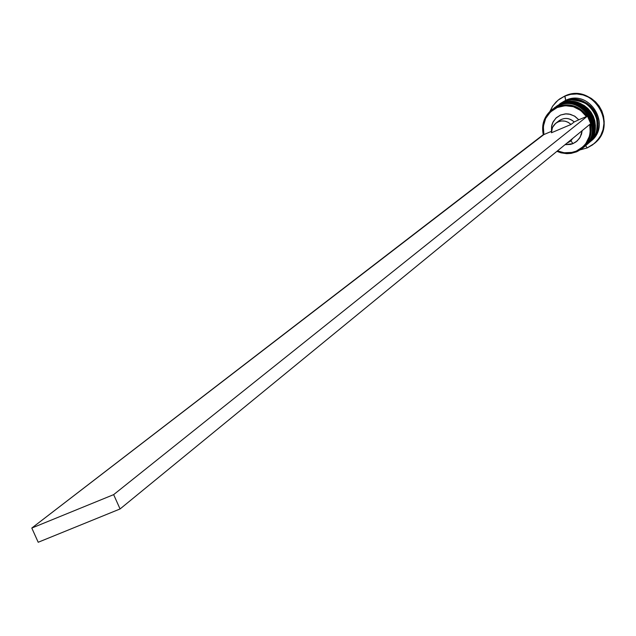 <?xml version="1.0" encoding="UTF-8"?>
<svg xmlns="http://www.w3.org/2000/svg" width="636" height="636" viewBox="0 0 636 636"><rect width="100%" height="100%" fill="white"/><g stroke="black" fill="none" stroke-linecap="round" stroke-linejoin="round"><path stroke-width="0.95" d="M559.187 105.099L559.179 105.099C583.14 93.444 606.029 129.951 584.858 146.28C605.957 129.99 583.18 93.492 559.147 105.115L554.314 107.882M586.821 144.396C604.868 126.866 581.805 94.112 559.147 105.115L559.02 105.21C583.053 93.579 605.838 130.094 584.738 146.383L584.858 146.28M586.702 144.499C604.749 126.962 581.678 94.208 559.02 105.21M588.546 142.933C606.529 125.451 583.538 92.816 560.96 103.779L561.087 103.684C585.033 92.101 607.73 128.472 586.702 144.706C607.801 128.424 584.993 92.053 561.111 103.668L556.269 106.443M560.96 103.779C584.913 92.188 607.619 128.575 586.583 144.809L586.702 144.706M561.683 104.193L561.198 103.676M561.087 103.684C583.665 92.721 606.641 125.356 588.666 142.83M571.08 99.892C591.027 101.41 599.47 112.055 596.401 131.827L597.768 123.424L597.22 118.789L595.781 114.329L593.507 110.227L590.486 106.633L586.837 103.692L582.695 101.506L578.219 100.178L571.08 99.892M576.216 151.153L570.953 152.664L566.851 152.966L562.741 152.545L557.478 150.875L564.156 152.767L572.321 152.401L576.216 151.153L583.037 146.725L585.748 143.672L589.389 136.366L590.192 132.328L589.747 124.457C591.607 136.708 587.1 145.604 576.216 151.153L576.669 151.797L576.216 151.153M551.468 131.159L551.563 126.318L553.24 121.603L556.333 117.708L560.531 115.037L565.388 113.868L570.389 114.329L575.008 116.38L578.76 119.791L586.392 116.563L580.732 110.497L573.37 106.721L565.221 105.679L557.263 107.5L550.458 111.96L545.632 118.503L543.351 126.357L543.899 134.554C541.824 122.207 546.276 113.192 557.263 107.5L557.064 106.649C545.632 112.588 541.045 121.977 543.295 134.816C541.188 124.449 544.178 115.967 552.279 109.384L558.241 105.783L552.279 109.384M556.913 151.336L561.024 152.839L566.771 153.666L571.112 153.379L576.669 151.797L571.112 153.379L566.771 153.666L561.024 152.839L556.913 151.336M552.875 108.955L557.064 106.649C569.3 102.515 579.38 105.687 587.298 116.173C579.38 105.687 569.3 102.515 557.064 106.649L557.263 107.5C569.013 103.517 578.72 106.53 586.392 116.563L578.76 119.791L574.419 116.006L569.037 114.035L566.183 113.828L560.626 114.997L555.912 118.105L552.668 122.74L551.746 125.443L551.46 131.135M555.101 107.309L560.189 104.352L554.823 107.508M560.34 103.469L565.69 100.297L564.712 96.123C592.307 82.752 618.566 124.561 594.437 143.418L587.187 147.918L585.605 145.644L587.187 147.918L580.453 149.786L587.187 147.918L592.601 144.865L597.196 140.667L600.726 135.532L603.015 129.712L603.946 123.503L603.469 117.215L601.616 111.173L598.468 105.663L594.191 100.989L588.992 97.364L583.148 94.979L576.939 93.961L570.691 94.351L564.712 96.123L558.09 100.138L552.867 105.838L549.965 111.324L552.509 106.379L555.991 102.054L559.354 99.16L564.967 95.941L559.481 99.065M585.033 146.129L589.763 140.779L591.925 136.565L593.221 131.986L593.587 127.224L593.03 122.47L591.552 117.891L589.222 113.677L586.122 109.996L582.369 106.975L578.124 104.733L573.537 103.366L568.783 102.921L564.06 103.414L559.537 104.829L554.576 107.699L559.537 104.829C583.554 93.214 606.315 129.688 585.231 145.962M588.141 143.418L593.77 137.376L595.916 133.186L597.196 128.647L597.57 123.925L597.013 119.194L595.55 114.663L593.237 110.481L590.16 106.824L586.44 103.827L582.226 101.609L577.671 100.249L572.957 99.812L568.266 100.297L563.782 101.704L556.77 106.077M589.962 141.931L591.082 140.969C611.943 124.863 589.437 88.802 565.69 100.297L559.736 103.891M570.238 141.351L571.692 139.904M572.79 138.338L570.214 141.367L566.716 143.307L570.381 141.232L572.79 138.338M572.949 143.633L576.049 141.868L579.38 138.473L581.495 134.204L582.155 130.666L580.263 137.074L577.154 140.969L572.949 143.633L570.572 144.412L565.022 144.698L572.949 143.633L570.945 140.771L572.949 143.633M543.899 134.554L551.452 131.358L542.842 135.007L31.8 528.047L113.653 494.633L587.465 116.11L113.653 494.633L120.069 508.959L590.733 123.646L587.465 116.11L590.733 123.646L120.069 508.959L38.2 542.262L120.069 508.959L113.653 494.633L31.8 528.047L38.2 542.262L31.8 528.047L543.899 134.554M559.561 99.009L564.967 95.941L570.174 94.311L575.62 93.738L581.089 94.247L586.376 95.821L591.273 98.397L595.59 101.879L599.168 106.125L601.855 110.974L603.548 116.245L604.192 121.73L603.763 127.216L602.268 132.487L599.78 137.352L594.581 143.299M594.557 143.315L594.676 143.211C618.796 124.362 592.553 82.577 564.967 95.941L565.69 100.297C589.858 88.619 612.222 125.809 590.47 141.47M589.572 142.257L594.374 136.859L596.512 132.678L597.8 128.146L598.166 123.424L597.609 118.709L596.147 114.178L593.841 109.996L590.764 106.347L587.052 103.35L582.838 101.132L578.291 99.78L573.585 99.343L568.902 99.828L564.418 101.227C588.221 89.708 610.783 125.864 589.874 142.003M587.163 144.316L589.27 142.52C610.194 126.365 587.616 90.169 563.782 101.704L559.672 103.962M586.877 144.555L591.591 139.228L593.746 135.023L595.034 130.459L595.407 125.713L594.851 120.975L593.38 116.42L591.051 112.222L587.966 108.541L584.23 105.536L579.992 103.31L575.421 101.943L570.691 101.506L565.984 101.991L561.477 103.398C585.406 91.823 608.088 128.17 587.076 144.396M585.319 145.89L585.843 145.437C606.903 129.18 584.174 92.745 560.189 104.352C584.381 92.657 607.046 129.649 585.541 145.692M582.87 147.973L576.669 151.797C588.077 145.954 592.712 136.613 590.566 123.781C592.514 133.369 589.946 141.438 582.87 147.973L583.991 147.019C605.122 130.706 582.306 94.144 558.241 105.783C582.695 93.977 605.385 131.58 583.427 147.488M587.982 117.302L590.176 122.366L587.982 117.302M557.581 122.112C562.995 117.286 568.536 117.231 574.213 121.953L578.76 119.791L574.213 121.953C569.419 117.732 564.378 117.318 559.1 120.705L555.824 123.217C561.135 119.806 566.199 120.228 571.017 124.473L574.213 121.953L571.017 124.473L551.436 132.765L552.461 127.431L555.824 123.217M551.436 132.765L551.778 129.339L553.129 126.19L555.355 123.599L558.257 121.794L561.58 120.959L565.014 121.15L568.258 122.358L571.017 124.473L551.436 132.765"/></g></svg>
